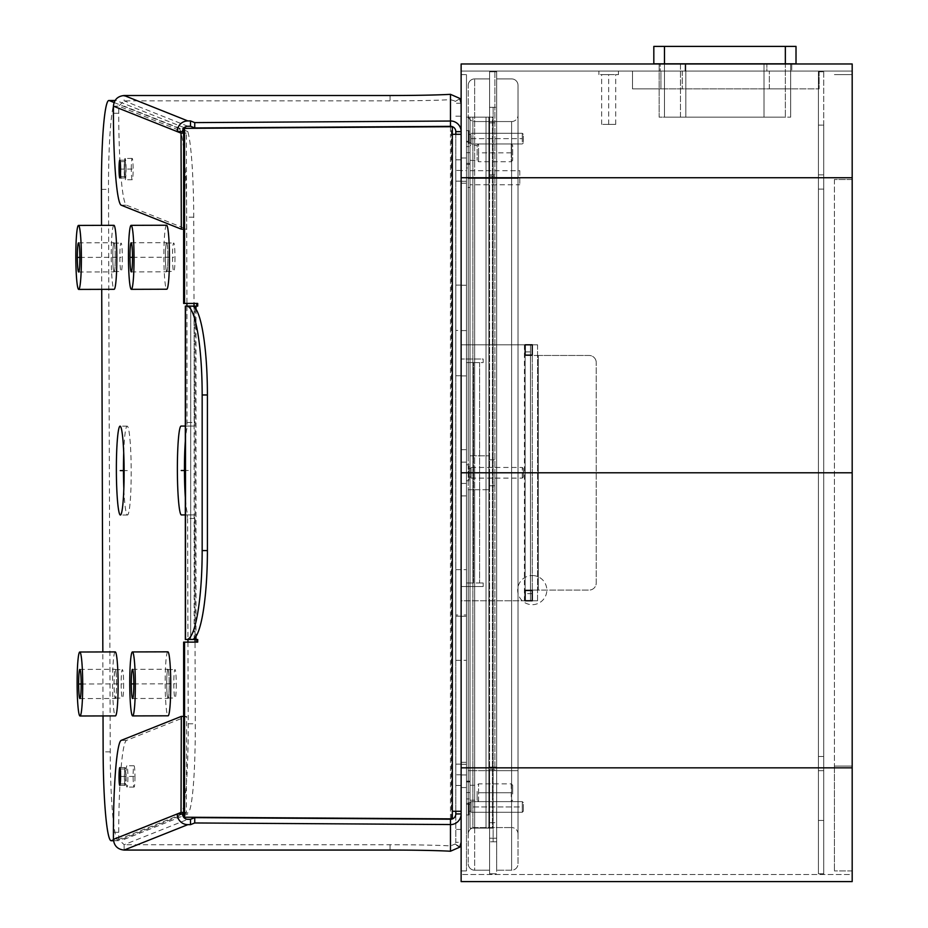 <?xml version="1.0" encoding="UTF-8"?>
<svg xmlns="http://www.w3.org/2000/svg" width="928" height="928" viewBox="0 0 928 928"><rect width="100%" height="100%" fill="white"/><g stroke="black" fill="none" stroke-linecap="round" stroke-linejoin="round"><path stroke-width="0.7" stroke-dasharray="4.64 3.48" d="M131.277 169.07A10.66 0.928 89.8 0 1 132.17 158.41A10.66 0.928 89.8 0 1 133.133 169.07A10.66 0.928 89.8 0 1 132.24 179.742A10.66 0.928 89.8 0 1 131.277 169.07M126.046 169.093A10.66 0.928 -90.2 0 0 125.083 158.433A10.66 0.928 -90.2 0 0 124.19 169.093A10.66 0.928 -90.2 0 0 125.152 179.765A10.66 0.928 -90.2 0 0 126.046 169.093M197.699 639.473L194.149 639.473L195.066 639.473L194.66 518.462L194.346 514.912L188.465 514.924A44.44 3.874 89.8 0 1 185.333 497.466M185.333 441.113A44.44 3.874 89.8 0 1 188.187 426.045L194.08 426.033L194.37 422.484L194.022 306.101M114.086 102.521L178.93 128.389L186.006 128.366A88.868 7.737 -90.2 0 1 193.743 217.175L194.01 303.433M184.266 127.67L116.255 100.537A88.868 7.737 -90.2 0 0 115.977 100.479A88.868 7.737 -90.2 0 0 108.506 189.37L110.223 751.842A88.868 7.737 -90.2 0 0 118.239 840.698A88.868 7.737 -90.2 0 0 118.506 840.64L182.607 814.819M183.64 814.401L188.094 812.603A88.868 7.737 -90.2 0 0 195.286 723.77L195.042 642.13M123.726 452.655A44.44 3.874 89.8 0 1 127.194 426.138A44.44 3.874 89.8 0 1 131.196 470.566A44.44 3.874 89.8 0 1 127.461 515.017A44.44 3.874 89.8 0 1 123.842 488.522M134.966 776.411A10.66 0.928 89.8 0 1 134.073 787.083A10.66 0.928 89.8 0 1 133.11 776.411A10.66 0.928 89.8 0 1 134.015 765.751A10.66 0.928 89.8 0 1 134.966 776.411M174.986 257.207A14.222 1.241 89.8 0 1 173.791 271.428A14.222 1.241 89.8 0 1 172.504 257.207A14.222 1.241 89.8 0 1 173.698 242.985A14.222 1.241 89.8 0 1 174.986 257.207M123.644 683.878A14.222 1.241 89.8 0 1 122.45 698.1A14.222 1.241 89.8 0 1 121.162 683.878A14.222 1.241 89.8 0 1 122.357 669.656A14.222 1.241 89.8 0 1 123.644 683.878M122.345 257.288A14.222 1.241 89.8 0 1 121.15 271.51A14.222 1.241 89.8 0 1 119.863 257.288A14.222 1.241 89.8 0 1 121.058 243.066A14.222 1.241 89.8 0 1 122.345 257.288M176.274 683.797A14.222 1.241 89.8 0 1 175.079 698.018A14.222 1.241 89.8 0 1 173.803 683.797A14.222 1.241 89.8 0 1 174.998 669.575A14.222 1.241 89.8 0 1 176.274 683.797M194.66 518.462L187.584 518.485L187.259 514.936L185.333 514.936L188.465 514.924M187.584 518.485L187.955 639.473M187.955 642.13L188.21 723.794A88.868 7.737 89.8 0 1 181.006 812.626L113.436 839.852M103.031 715.929L102.834 651.943M101.732 289.339L101.535 225.353M178.93 128.389A88.868 7.737 89.8 0 1 186.667 217.187L186.922 303.433M186.934 306.101L186.992 426.056L194.08 426.033L185.333 426.056M126.034 776.434A10.66 0.928 -90.2 0 0 126.997 787.095A10.66 0.928 -90.2 0 0 127.89 776.434A10.66 0.928 -90.2 0 0 126.927 765.774A10.66 0.928 -90.2 0 0 126.034 776.434M167.898 257.23A14.222 1.241 -90.2 0 0 166.622 243.008A14.222 1.241 -90.2 0 0 165.428 257.23A14.222 1.241 -90.2 0 0 166.704 271.452A14.222 1.241 -90.2 0 0 167.898 257.23M116.557 683.901A14.222 1.241 -90.2 0 0 115.281 669.68A14.222 1.241 -90.2 0 0 114.074 683.901A14.222 1.241 -90.2 0 0 115.362 698.123A14.222 1.241 -90.2 0 0 116.557 683.901M115.258 257.311A14.222 1.241 -90.2 0 0 113.982 243.09A14.222 1.241 -90.2 0 0 112.787 257.311A14.222 1.241 -90.2 0 0 114.063 271.533A14.222 1.241 -90.2 0 0 115.258 257.311M169.198 683.82A14.222 1.241 -90.2 0 0 167.91 669.598A14.222 1.241 -90.2 0 0 166.715 683.82A14.222 1.241 -90.2 0 0 168.003 698.042A14.222 1.241 -90.2 0 0 169.198 683.82M451.402 818.867L451.402 811.269L461.135 811.269L455.81 811.269L455.81 134.305L461.135 134.305L461.135 103.275L461.135 842.299L455.81 842.299L455.81 131.614M455.81 813.949L455.81 842.299L455.091 844.515L459.72 847.194M455.81 330.438L455.81 285.116L455.81 375.759L455.81 330.438L461.135 330.438L461.135 285.116L461.135 330.438M455.81 170.462L455.81 181.134L455.81 159.802L455.81 181.134L455.81 170.462L461.135 170.462L461.135 159.802L461.135 181.134L461.135 159.802L461.135 181.134L461.135 170.462L455.81 170.462L461.135 170.462M455.81 774.799L455.81 785.471L455.81 764.138L455.81 785.471L455.81 774.799L461.135 774.799L461.135 764.138L461.135 785.471L461.135 764.138L461.135 785.471L461.135 774.799L455.81 774.799M455.81 614.986L455.81 569.653L455.81 660.307L455.81 614.986L461.135 614.986L461.135 569.653L461.135 660.307L461.135 569.653L461.135 660.307L461.135 614.986L466.471 614.986L466.471 660.307L466.471 569.653L466.471 614.986M455.81 131.637L461.135 131.637M450.474 103.275L450.474 120.965M461.135 103.275L455.81 103.275L455.091 101.048L450.474 99.667A71.096 2.482 180 0 1 390.038 100.839L124.132 100.839L118.738 106.152L118.738 113.262A88.868 7.737 -90.2 0 0 126.486 205.169L186.632 229.158L186.342 133.122L183.64 132.043M124.132 850.06L124.132 844.735L390.038 844.735A71.096 2.482 0 0 1 450.474 845.907L455.091 844.051L459.488 847.055M461.135 842.299L461.135 134.305L451.402 134.305L451.402 811.269L452.33 811.269M450.474 842.299L450.474 824.609M455.81 813.937L461.135 813.937M452.33 134.305L451.402 134.305L451.402 126.707M450.474 94.331L450.474 126.289M455.091 101.512L459.708 98.855M187.85 126.254L124.132 100.839L124.132 95.514M113.425 106.163L118.738 106.152L182.538 131.602M124.468 169.093A7.47 0.65 89.8 0 1 125.094 161.634A7.47 0.65 89.8 0 1 125.767 169.093A7.47 0.65 89.8 0 1 125.141 176.564A7.47 0.65 89.8 0 1 124.468 169.093M186.632 229.158L183.64 229.17M186.342 133.122L183.64 133.122M459.708 846.719L455.091 844.051M450.474 819.285L450.474 851.231M183.64 813.531L186.342 812.452L186.632 716.416L126.486 740.405A88.868 7.737 -89.8 0 0 118.738 829.226A88.868 7.737 -89.8 0 0 118.738 832.312L118.738 839.422L113.425 839.399M182.538 813.972L118.738 839.422L124.132 844.735L187.85 819.308M125.767 776.469A7.47 0.65 90.2 0 1 125.094 783.94A7.47 0.65 90.2 0 1 124.468 776.469A7.47 0.65 90.2 0 1 125.141 769.01A7.47 0.65 90.2 0 1 125.767 776.469M186.342 812.452L183.64 812.441M186.632 716.416L183.64 716.404M197.699 642.13L183.64 642.13M183.64 303.433L197.699 303.433M197.699 306.101L195.066 306.101M185.333 306.101L191.98 306.101M190.669 306.101L194.149 306.101L194.149 639.473L190.669 639.473L190.75 306.101L190.669 639.473M191.98 639.473L185.333 639.473M125.895 776.469A8.886 0.777 -89.8 0 0 125.152 767.584A8.886 0.777 -89.8 0 0 124.34 776.469A8.886 0.777 -89.8 0 0 125.094 785.366A8.886 0.777 -89.8 0 0 125.895 776.469M125.895 169.093A8.886 0.777 -90.2 0 0 125.094 160.208A8.886 0.777 -90.2 0 0 124.34 169.093A8.886 0.777 -90.2 0 0 125.152 177.979A8.886 0.777 -90.2 0 0 125.895 169.093M477.143 791.456L477.143 800.191L477.143 791.456M470.032 793.997L470.032 785.262L470.032 793.997M470.032 790.772L470.032 804.286L470.032 790.772M466.471 794.681L466.471 781.179L466.471 794.681M478.558 794.229L478.558 783.974L478.558 794.229M478.558 801.479L478.558 783.986M511.27 783.974L511.27 801.479M512.685 793.997L512.685 785.262L512.685 793.997M471.099 804.947L471.099 811.211L471.099 804.947M468.965 808.949L468.965 802.685L468.965 808.949M468.965 803.184L468.965 814.946L468.965 803.184M466.471 810.701L466.471 798.95L466.471 810.701M471.099 809.448L471.099 801.618L471.099 809.448M522.29 804.437L522.29 812.278L522.29 804.437M523.346 808.949L523.346 802.685L523.346 808.949M471.099 141.276L471.099 134.351L471.099 141.276M468.965 135.964L468.965 142.889L468.965 135.964M468.965 143.608L468.965 130.628L468.965 143.608M466.471 133.632L466.471 146.624L466.471 133.632M471.099 135.302L471.099 143.956L471.099 135.302M522.29 141.949L522.29 133.296L522.29 141.949M523.346 135.964L523.346 142.889L523.346 135.964M471.099 140.024L471.099 134.351L471.099 140.024M468.965 137.216L468.965 142.889L468.965 137.216M468.965 141.253L468.965 130.628L468.965 141.253M466.471 135.998L466.471 146.624L466.471 135.998M471.099 136.868L471.099 143.956L471.099 136.868M522.29 140.372L522.29 133.296L522.29 140.372M523.346 137.216L523.346 142.889L523.346 137.216M471.099 476.493L471.099 468.524L471.099 476.493M468.965 469.069L468.965 477.05L468.965 469.069M468.965 479.753L468.965 464.789L468.965 479.753M466.471 465.821L466.471 480.785L466.471 465.821M471.099 468.141L471.099 478.117L471.099 468.141M522.29 477.433L522.29 467.457L522.29 477.433M523.346 469.069L523.346 477.05L523.346 469.069M461.135 774.95L461.135 787.57L461.135 762.329L461.135 787.57L461.135 774.95L466.471 774.95L466.471 762.329L466.471 787.57L466.471 762.329L466.471 774.95L461.135 774.95L466.471 774.95M461.135 870.94L461.135 181.285L461.135 870.94L466.471 870.94L461.135 870.94M461.135 181.285L461.135 74.634L461.135 181.285L466.471 181.285L466.471 74.634L466.471 870.94L466.471 181.285L461.135 181.285M461.135 170.613L461.135 157.992L461.135 183.234L461.135 157.992L461.135 183.234L461.135 170.613L466.471 170.613L466.471 183.234L466.471 157.992L466.471 183.234L466.471 157.992L466.471 170.613L461.135 170.613M461.135 472.781L461.135 449.674L461.135 495.888L461.135 472.781L852.182 472.781L852.182 177.724L852.182 874.489L852.182 472.781L461.135 472.781L461.135 63.974L461.135 177.724L461.135 71.073L852.182 71.073L852.182 881.6L852.182 874.489L461.135 874.489L852.182 874.489L852.182 881.6L461.135 881.6L461.135 177.724L461.135 472.781L466.471 472.781L466.471 495.888L466.471 449.674L466.471 472.781L461.135 472.781M461.135 330.588L461.135 285.267L461.135 375.91L461.135 330.588L466.471 330.588L466.471 375.91L466.471 285.267L466.471 330.588L461.135 330.588L466.471 330.588M461.135 74.634L466.471 74.634L461.135 74.634M479.625 582.981L483.186 582.981L483.186 586.542L461.135 586.542L483.186 586.542L483.186 582.981L466.471 582.981L479.625 582.981L479.625 362.581L483.186 362.581L483.186 359.032L461.135 359.032L483.186 359.032L483.186 362.581L466.471 362.581L466.471 582.981L466.471 362.581L479.625 362.581L479.625 582.981L479.625 362.581M537.567 344.81L537.567 600.764L461.135 600.764L461.135 586.542L461.135 600.764L537.567 600.764L537.567 344.81L461.135 344.81L461.135 359.032L461.135 344.81L537.567 344.81L530.456 344.81L530.456 600.764L530.456 344.81M473.582 582.981L473.582 362.581L473.582 582.981L466.471 582.981M473.582 362.581L466.471 362.581M537.567 600.764L530.456 600.764M466.471 187.502L466.471 167.945L466.471 187.502L470.032 187.502L470.032 167.945L466.471 167.945M470.032 167.945L470.032 187.502M519.796 170.706L519.796 184.753L519.796 170.706L470.032 170.706L470.032 184.753L519.796 184.753M470.032 184.753L470.032 170.706M471.099 806.942L471.099 812.278L471.099 801.618L471.099 806.942L522.29 806.942L522.29 812.278L522.29 801.618L522.29 806.942L471.099 806.942M468.965 806.942L468.965 814.946L468.965 806.942M466.471 806.942L466.471 814.946L466.471 806.942M523.346 806.942L523.346 811.211L523.346 806.942M478.558 152.784L478.558 161.727L478.558 143.956L477.143 145.371L477.143 160.312L477.143 145.371L470.032 145.371L470.032 160.312L470.032 145.371M511.27 152.9L511.27 143.956L511.27 161.727L478.558 161.727L478.558 152.9L478.558 161.727L477.143 160.312L470.032 160.312M470.032 141.288L470.032 164.395L470.032 141.288L466.471 141.288L466.471 164.395L466.471 141.288M470.032 164.395L466.471 164.395M478.558 152.9L478.558 143.956L511.27 143.956L512.685 145.371L512.685 160.312L512.685 145.371M511.27 152.784L511.27 161.727L512.685 160.312M494.914 107.335L489.578 107.335L489.578 71.792L496.689 71.792L496.689 767.131L496.689 71.792L489.578 71.792L489.578 178.443L489.578 107.335L496.689 107.335L489.578 107.335L489.578 71.792L489.578 873.782L489.578 78.903L489.578 841.789L489.578 770.681L474.649 770.681L511.618 770.681L496.689 770.681L496.689 178.443L496.689 870.22L496.689 78.903L496.689 770.681L511.618 770.681L511.618 870.22A6.403 6.403 0 0 0 518.021 863.829L518.021 178.443L518.021 863.829A6.403 6.403 0 0 1 511.618 870.22L496.689 870.22L511.618 870.22L511.618 770.681L518.021 770.681L518.021 85.295A6.403 6.403 0 0 0 511.618 78.903L496.689 78.903L511.618 78.903A6.403 6.403 0 0 1 518.021 85.295L518.021 833.959L518.021 770.681L511.618 770.681L511.618 178.443L518.021 178.443L518.021 115.165L518.021 178.443L511.618 178.443L511.618 770.681L518.021 770.681L511.618 770.681L511.618 178.443L496.689 178.443L496.689 107.335L496.689 178.443L489.578 178.443L489.578 107.335L489.578 838.228L496.689 838.228L496.689 767.131L489.578 767.131L496.689 767.131L496.689 873.782L489.578 873.782L496.689 873.782L496.689 838.228L489.578 838.228L489.578 873.782L489.578 770.681L496.689 770.681L489.578 770.681L494.914 770.681L494.914 71.792L489.578 71.792L494.914 71.792L494.914 770.681M823.739 125.118L823.739 71.792L818.415 71.792L823.739 71.792L823.739 873.782L823.739 125.118L818.415 125.118L818.415 71.792L818.415 873.782L818.415 125.118L818.415 189.103L823.739 189.103L818.415 189.103L818.415 820.456L823.739 820.456L818.415 820.456L823.739 820.456L818.415 820.456L818.415 873.782L818.415 770.681L823.739 770.681L818.415 770.681L818.415 71.792L823.739 71.792L818.415 71.792L818.415 125.118L823.739 125.118L823.739 873.782L818.415 873.782L823.739 873.782L823.739 125.118L818.415 125.118L823.739 125.118M616.853 71.073L598.896 71.073L616.853 71.073M600.486 74.634L618.442 74.634L600.486 74.634M602.794 124.398L615.693 124.398L602.794 124.398M614.545 74.634L601.646 74.634L614.545 74.634M538.286 355.47L589.118 355.47A7.111 7.111 0 0 1 596.228 362.581A7.111 7.111 0 0 0 589.118 355.47L525.132 355.47L538.286 355.47L538.286 590.092L589.118 590.092A7.111 7.111 0 0 0 596.228 582.981L596.228 362.581L596.228 582.981A7.111 7.111 0 0 1 589.118 590.092L525.132 590.092L538.286 590.092L538.286 355.47L538.286 590.092M532.243 355.47L532.243 590.452L525.132 590.452L525.132 355.122L532.243 355.47M525.132 600.764L525.132 344.81L532.243 344.81L532.243 600.764L525.132 600.764M818.415 873.782L823.739 873.782L818.415 873.782M494.914 472.781L494.914 485.762L494.914 459.812L494.914 472.781L489.578 472.781L489.578 485.762L489.578 459.812L489.578 472.781L494.914 472.781M489.578 873.782L494.914 873.782L489.578 873.782M494.914 838.228L489.578 838.228M660.922 88.856L769.347 88.856L660.922 88.856L660.922 71.073L790.679 71.073L632.49 71.073L632.49 88.856L660.922 88.856L632.49 88.856L632.49 71.073L682.254 71.073L660.922 71.073L660.922 88.856L819.122 88.856L660.922 88.856L660.922 71.073L660.922 88.856M790.679 88.856L769.347 88.856L790.679 88.856L790.679 71.073L819.122 71.073L819.122 88.856L819.122 71.073L682.254 71.073L790.679 71.073L790.679 88.856M532.243 575.522A14.57 14.57 0 0 1 546.812 590.092A14.57 14.57 0 0 1 532.243 604.673A14.57 14.57 0 0 1 517.662 590.092A14.57 14.57 0 0 1 532.243 575.522A14.57 14.57 0 0 0 517.662 590.092A14.57 14.57 0 0 0 532.243 604.673A14.57 14.57 0 0 0 546.812 590.092A14.57 14.57 0 0 0 532.243 575.522M852.182 63.974L852.182 177.724L852.182 71.073L461.135 71.073L461.135 63.974L852.182 63.974L852.182 71.073L852.182 63.974M660.214 63.974L766.864 63.974L660.214 63.974L660.214 71.073L685.096 71.073L660.214 71.073L660.214 63.974M766.864 63.974L791.746 63.974L766.864 63.974L766.864 71.073L791.746 71.073L685.096 71.073L766.864 71.073L766.864 63.974M791.746 63.974L791.746 71.073L791.746 63.974M834.411 179.498L834.411 766.064L834.411 179.498L852.182 179.498L852.182 870.94L852.182 74.634L834.411 74.634L852.182 74.634L852.182 179.498L834.411 179.498M834.411 766.064L834.411 870.94L834.411 766.064L852.182 766.064L834.411 766.064M852.182 870.94L834.411 870.94L852.182 870.94M511.618 121.556A6.403 6.403 0 0 0 518.021 115.165A6.403 6.403 0 0 1 511.618 121.556L474.649 121.556L511.618 121.556L511.618 178.443L511.618 121.556M474.649 489.74L489.578 489.74L468.246 489.74L474.649 489.74L474.649 827.567A6.403 6.403 0 0 0 468.246 833.959L468.246 489.74L468.246 833.959A6.403 6.403 0 0 1 474.649 827.567L511.618 827.567L474.649 827.567L474.649 178.443L474.649 455.834L489.578 455.834L468.246 455.834L468.246 178.443L468.246 770.681L468.246 115.165L468.246 455.834L474.649 455.834L474.649 178.443L511.618 178.443L474.649 178.443L474.649 121.556A6.403 6.403 0 0 1 468.246 115.165A6.403 6.403 0 0 0 474.649 121.556L474.649 178.443L468.246 178.443L468.246 85.295L468.246 178.443L474.649 178.443L474.649 770.681L468.246 770.681L468.246 863.829L468.246 770.681L474.649 770.681L474.649 489.74M518.021 833.959A6.403 6.403 0 0 0 511.618 827.567A6.403 6.403 0 0 1 518.021 833.959M489.578 107.335L496.689 107.335L489.578 107.335L489.578 178.443L518.021 178.443L511.618 178.443L511.618 827.567L511.618 770.681L468.246 770.681L474.649 770.681L474.649 870.22L489.578 870.22L474.649 870.22A6.403 6.403 0 0 1 468.246 863.829A6.403 6.403 0 0 0 474.649 870.22L474.649 770.681L489.578 770.681M468.246 85.295A6.403 6.403 0 0 1 474.649 78.903L489.578 78.903L474.649 78.903A6.403 6.403 0 0 0 468.246 85.295M496.689 841.789L489.578 841.789L496.689 841.789M680.479 63.823L769.347 63.823L680.479 63.823L680.479 117.148L659.147 117.148L659.147 63.974L659.147 117.148L790.679 117.148L680.479 117.148L680.479 63.974M685.815 117.148L785.343 117.148L664.483 117.148L685.815 117.148L685.815 63.823L764.022 63.823L664.483 63.823L785.343 63.823L785.343 117.148L785.343 63.823L764.022 63.823L796.015 63.823L796.015 46.4L653.822 46.4L653.822 63.823L664.483 63.823L664.483 117.148L664.483 63.823L685.815 63.823L685.815 117.148M790.679 63.974L790.679 117.148L790.679 63.974M790.679 63.823L769.347 63.823L790.679 63.823M466.471 142.03L466.471 163.351L466.471 142.03L470.032 142.03L470.032 163.351L470.032 142.03M470.032 163.351L466.471 163.351M466.471 117.148L466.471 828.124L466.471 117.148L486.028 117.148L466.471 117.148M466.471 803.242L466.471 781.91L466.471 803.242L470.032 803.242L470.032 781.91L470.032 803.242M472.874 828.124L488.87 828.124L470.032 828.124L472.874 828.124L472.874 117.148L492.42 117.148L470.032 117.148L472.874 117.148L472.874 828.124M488.87 828.124L488.87 117.148L488.87 828.124L492.42 828.124L488.87 828.124L488.87 117.148L488.87 828.124M492.42 828.124L486.028 828.124L492.42 828.124L492.42 117.148L486.028 117.148L492.42 117.148L492.42 828.124M470.032 117.148L470.032 828.124L470.032 117.148M470.032 781.91L466.471 781.91M113.924 225.318A31.993 2.784 -90.2 0 0 111.232 255.919A31.993 2.784 -90.2 0 0 113.877 289.188A31.993 2.784 -90.2 0 0 114.121 289.304M114.086 242.788A14.57 1.264 89.8 0 1 115.292 257.949A14.57 1.264 89.8 0 1 114.063 271.892A14.57 1.264 89.8 0 1 113.958 271.834A14.57 1.264 89.8 0 1 112.752 256.673A14.57 1.264 89.8 0 1 113.982 242.742A14.57 1.264 89.8 0 1 114.086 242.788M167.864 651.827A31.993 2.784 -90.2 0 0 165.172 682.428A31.993 2.784 -90.2 0 0 167.817 715.697A31.993 2.784 -90.2 0 0 168.061 715.813M168.026 669.297A14.57 1.264 89.8 0 1 169.232 684.458A14.57 1.264 89.8 0 1 168.003 698.39A14.57 1.264 89.8 0 1 167.887 698.343A14.57 1.264 89.8 0 1 166.692 683.182A14.57 1.264 89.8 0 1 167.91 669.239A14.57 1.264 89.8 0 1 168.026 669.297M166.564 225.237A31.993 2.784 -90.2 0 0 163.873 255.838A31.993 2.784 -90.2 0 0 166.518 289.107A31.993 2.784 -90.2 0 0 166.762 289.223M166.727 242.707A14.57 1.264 89.8 0 1 167.933 257.868A14.57 1.264 89.8 0 1 166.704 271.811A14.57 1.264 89.8 0 1 166.599 271.753A14.57 1.264 89.8 0 1 165.393 256.604A14.57 1.264 89.8 0 1 166.611 242.66A14.57 1.264 89.8 0 1 166.727 242.707M115.223 651.908A31.993 2.784 -90.2 0 0 112.659 673.415A31.993 2.784 -90.2 0 0 113.668 709.015A31.993 2.784 -90.2 0 0 115.42 715.894M116.07 672.464A14.57 1.264 89.8 0 1 116.534 688.68A14.57 1.264 89.8 0 1 115.362 698.471A14.57 1.264 89.8 0 1 114.562 695.339A14.57 1.264 89.8 0 1 114.109 679.122A14.57 1.264 89.8 0 1 115.269 669.32A14.57 1.264 89.8 0 1 116.07 672.464M127.322 470.577L124.108 470.589L127.322 470.577M81.177 684.006L122.403 683.878M79.878 257.416L121.104 257.288M132.205 169.07L120.454 169.105M132.518 257.334L173.745 257.207M188.326 470.484L185.333 470.496M133.818 683.924L175.044 683.797M134.038 776.411L126.962 776.434M455.81 616.169L461.135 616.169M125.118 776.469L120.454 776.458M187.85 131.59L124.05 106.14M450.474 818.856L450.474 813.949M195.994 309.163L195.994 636.411M124.05 839.434L182.92 815.944M183.64 815.666L187.85 813.984M450.474 811.269L450.474 134.305M450.474 131.614L450.474 126.707M461.135 616.32L466.471 616.32M524.413 344.81L524.413 600.764M511.27 792.732L478.558 792.732L511.27 792.732M471.099 472.781L522.29 472.781L471.099 472.781M471.099 138.62L522.29 138.62L471.099 138.62M511.27 152.842L478.558 152.842M519.796 177.724L470.032 177.724M461.135 767.839L852.182 767.839M461.135 177.724L852.182 177.724M608.664 124.398L608.664 74.634M493.139 107.335L493.139 841.789L493.139 107.335M466.471 152.691L470.032 152.691M466.471 792.582L470.032 792.582M187.259 514.936L194.346 514.912M188.21 723.794L195.286 723.77M181.006 812.626L188.094 812.603M118.506 840.64L113.506 840.664M110.223 751.842L103.136 751.854M101.43 189.393L108.506 189.37M193.743 217.175L186.667 217.187M187.294 422.507L194.37 422.484M181.111 426.068L188.187 426.045L181.111 426.068M455.81 116.151L461.135 116.151M461.135 829.423L455.81 829.423M390.038 95.514L390.038 100.839M113.425 113.274L118.738 113.262M121.174 205.181L126.486 205.169M390.038 844.735L390.038 850.06M118.738 832.312L113.425 832.3M126.486 740.405L121.174 740.382M195.066 307.899L195.066 637.664M466.471 764.289L461.135 764.289L466.471 764.289M818.415 756.471L823.739 756.471L818.415 756.471M818.415 174.882L823.739 174.882L818.415 174.882M525.132 351.921L532.243 351.921M532.243 593.653L525.132 593.653M489.578 174.882L494.914 174.882M494.914 822.684L489.578 822.684M489.578 769.382L494.914 769.382M494.914 176.181L489.578 176.181M489.578 122.89L494.914 122.89M682.254 71.073L682.254 88.856L682.254 71.073M769.347 88.856L769.347 71.073L769.347 88.856M685.096 71.073L685.096 63.974L685.096 71.073M489.578 178.443L468.246 178.443L474.649 178.443L474.649 78.903L474.649 178.443L489.578 178.443M664.483 63.823L664.483 46.4M785.343 46.4L785.343 63.823M764.022 117.148L764.022 63.823L764.022 117.148M486.028 828.124L486.028 117.148L486.028 828.124M132.17 158.41L125.083 158.433M118.239 840.698L113.506 840.71M127.461 515.017L120.385 515.028M127.194 426.138L120.106 426.161M132.24 179.742L125.152 179.765M134.073 787.083L126.997 787.095M134.015 765.751L126.927 765.774M166.622 243.008L173.698 242.985M166.704 271.452L173.791 271.428M115.281 669.68L122.357 669.656M115.362 698.123L122.45 698.1M113.982 243.09L121.058 243.066M114.063 271.533L121.15 271.51M167.91 669.598L174.998 669.575M168.003 698.042L175.079 698.018M125.094 161.634L119.782 161.646M125.141 176.564L119.828 176.575M125.094 783.94L119.782 783.928M125.141 769.01L119.828 768.987M455.81 285.116L461.135 285.116M455.81 375.759L461.135 375.759M455.81 159.802L461.135 159.802L455.81 159.802M455.81 181.134L461.135 181.134L455.81 181.134M455.81 764.138L461.135 764.138L455.81 764.138M455.81 785.471L461.135 785.471L455.81 785.471M455.81 569.653L466.471 569.653M455.81 660.307L466.471 660.307M125.152 767.584L119.84 767.572M125.094 785.366L119.782 785.343M125.094 160.208L119.782 160.219M125.152 177.979L119.84 178.002M470.032 800.191L477.143 800.191L478.558 801.618L511.27 801.606L512.685 800.191M466.471 804.286L470.032 804.286M466.471 781.179L470.032 781.179M470.032 785.262L477.143 785.262L478.558 783.847L511.27 783.847L512.685 785.262M468.965 802.685L471.099 802.685L468.965 802.685M466.471 798.95L468.965 798.95L466.471 798.95M466.471 814.946L468.965 814.946L466.471 814.946M468.965 811.211L471.099 811.211L468.965 811.211M471.099 801.618L522.29 801.618L523.346 802.685L522.29 801.618L471.099 801.618M471.099 812.278L522.29 812.278L523.346 811.211L522.29 812.278L471.099 812.278M468.965 134.351L471.099 134.351L468.965 134.351M466.471 130.628L468.965 130.628L466.471 130.628M466.471 146.624L468.965 146.624L466.471 146.624M468.965 142.889L471.099 142.889L468.965 142.889M471.099 133.296L522.29 133.296L523.346 134.351L522.29 133.296L471.099 133.296M471.099 143.956L522.29 143.956L523.346 142.889L522.29 143.956L471.099 143.956M468.965 477.05L471.099 477.05M466.471 480.785L468.965 480.785M466.471 464.789L468.965 464.789M468.965 468.524L471.099 468.524M471.099 478.117L522.29 478.117L523.346 477.05M471.099 467.457L522.29 467.457L523.346 468.524M461.135 762.329L466.471 762.329L461.135 762.329M461.135 787.57L466.471 787.57L461.135 787.57M461.135 183.234L466.471 183.234L461.135 183.234M461.135 157.992L466.471 157.992L461.135 157.992M461.135 483.453L466.471 483.453M461.135 462.121L466.471 462.121M461.135 375.91L466.471 375.91M461.135 285.267L466.471 285.267M461.135 495.888L466.471 495.888M461.135 449.674L466.471 449.674M618.442 71.073L618.442 74.634M598.896 71.073L598.896 74.634M615.693 124.398L615.693 74.634M601.646 124.398L601.646 74.634M489.578 485.762L494.914 485.762M489.578 459.812L494.914 459.812M78.648 271.997L114.063 271.892M78.567 242.846L113.982 242.742M132.588 698.506L168.003 698.39M132.495 669.355L167.91 669.239M131.289 271.916L166.704 271.811M131.208 242.765L166.611 242.66M79.947 698.587L115.362 698.471M79.866 669.436L115.269 669.32"/><path stroke-width="1.39" d="M185.333 497.466A44.44 3.874 89.8 0 1 184.452 470.484A44.44 3.874 89.8 0 1 185.333 441.113M194.01 303.433L194.022 306.101M185.948 128.342L184.266 127.67M182.607 814.819L183.64 814.401M184.568 128.354L452.33 126.707L183.64 128.354L184.568 128.354L184.568 303.433L197.699 303.433L197.699 306.101L185.333 306.101L185.333 639.473L195.066 639.473L195.042 642.13M123.842 488.522A44.44 3.874 89.8 0 1 123.459 470.577A44.44 3.874 89.8 0 1 123.726 452.655M181.378 514.936L185.333 514.924L181.378 514.936A44.44 3.874 -90.2 0 1 177.376 470.508A44.44 3.874 -90.2 0 1 181.111 426.068L185.333 426.056M187.955 639.473L187.955 642.13M113.436 839.852L111.418 840.664A88.868 7.737 89.8 0 1 111.151 840.722A88.868 7.737 89.8 0 1 103.136 751.854L103.031 715.929M102.834 651.943L101.732 289.339M101.535 225.353L101.43 189.393A88.868 7.737 89.8 0 1 108.901 100.502A88.868 7.737 89.8 0 1 109.168 100.56L114.086 102.521M186.922 303.433L186.934 306.101M116.371 470.6A44.44 3.874 -90.2 0 0 120.385 515.028A44.44 3.874 -90.2 0 0 124.108 470.589A44.44 3.874 -90.2 0 0 120.106 426.161A44.44 3.874 -90.2 0 0 116.371 470.6M455.81 134.305L455.81 131.637L461.135 131.637M450.474 819.285A5.336 5.324 0 0 0 455.81 813.949L455.81 811.269M450.474 126.289A5.336 5.324 180 0 1 455.81 131.614L455.81 131.637M183.64 132.043L182.538 131.602A5.336 5.313 111.7 0 1 187.85 126.254L190.507 126.254L194.741 127.936L450.474 126.359L450.474 120.965A10.66 10.66 0 0 1 461.135 131.614M183.64 229.17L181.32 229.17L121.174 205.181A88.868 7.737 89.8 0 1 113.425 113.274L113.425 106.163C114.086 99.702 117.647 96.152 124.132 95.514L390.038 95.514A71.096 2.482 0 0 0 450.474 94.331L459.72 98.38L461.135 103.275M461.135 842.299L459.708 847.183L450.474 851.231A71.096 2.482 180 0 0 390.038 850.06L124.132 850.06C117.647 849.422 114.086 845.86 113.425 839.399L113.425 832.3A88.868 7.737 90.2 0 1 113.425 829.203A88.868 7.737 90.2 0 1 121.174 740.382L181.32 716.393L181.03 812.429L113.425 839.399M461.135 813.949A10.66 10.66 180 0 1 450.474 824.609L450.474 819.204L194.741 817.638L190.507 819.32L187.85 819.308A5.336 5.313 68.3 0 1 182.538 813.972L177.225 813.949A10.66 10.614 -111.7 0 0 187.85 824.644L190.507 824.644L194.741 822.962L450.474 824.54M455.81 813.937L461.135 813.937M195.066 637.664L195.066 639.473L197.699 639.473L197.699 642.13L183.64 642.13L183.64 817.22L452.33 818.867L452.33 811.269L461.135 811.269M461.135 134.305L452.33 134.305L452.33 126.707M450.474 121.034L194.741 122.612L190.507 120.918L187.85 120.93L124.132 95.514M182.538 131.602L177.225 131.614A10.66 10.614 -68.3 0 1 187.85 120.93M190.507 126.254L190.507 120.918M194.741 127.936L194.741 122.612M113.425 106.163L181.03 133.133L181.32 229.17M120.454 169.116A7.47 0.65 -90.2 0 0 119.782 161.646A7.47 0.65 -90.2 0 0 119.155 169.116A7.47 0.65 -90.2 0 0 119.828 176.575A7.47 0.65 -90.2 0 0 120.454 169.116L119.805 169.116M183.64 133.122L181.03 133.133M190.507 819.32L190.507 824.644M194.741 817.638L194.741 822.962M119.155 776.458A7.47 0.65 -89.8 0 0 119.782 783.928A7.47 0.65 -89.8 0 0 120.454 776.458A7.47 0.65 -89.8 0 0 119.828 768.987A7.47 0.65 -89.8 0 0 119.155 776.458M182.538 813.972L183.64 813.531M183.64 812.441L181.03 812.429M183.64 716.404L181.32 716.393M452.33 818.867L184.568 817.22L184.568 642.13M183.628 128.366L183.64 303.433L184.568 303.433M196.771 306.101L196.771 303.433M196.771 642.13L196.771 639.473M183.64 817.22L184.568 817.22M186.725 639.473L185.496 639.473L185.496 306.101L186.725 306.101A88.868 15.428 90 0 1 202.165 394.968L202.165 550.594A88.868 15.428 90 0 1 186.725 639.473L191.98 639.473A88.868 15.428 -90 0 0 207.408 550.594L207.408 394.968A88.868 15.428 -90 0 0 191.98 306.101L186.725 306.101M119.039 776.458A8.886 0.777 90.2 0 1 119.84 767.572A8.886 0.777 90.2 0 1 120.582 776.458A8.886 0.777 90.2 0 1 119.782 785.343A8.886 0.777 90.2 0 1 119.039 776.458M119.039 169.116A8.886 0.777 89.8 0 1 119.782 160.219A8.886 0.777 89.8 0 1 120.582 169.116A8.886 0.777 89.8 0 1 119.84 178.002A8.886 0.777 89.8 0 1 119.039 169.116M525.132 344.81L525.132 355.122L532.243 355.122L532.243 344.81L525.132 344.81M525.132 590.452L525.132 600.764L532.243 600.764L532.243 590.452L525.132 590.452M852.182 881.6L852.182 63.974L461.135 63.974L461.135 472.781L852.182 472.781L461.135 472.781L461.135 881.6L852.182 881.6M785.343 63.823L653.822 63.823L653.822 46.4L796.015 46.4L796.015 63.823L785.343 63.823L785.343 46.4M78.462 289.292A31.993 2.784 89.8 0 1 75.818 256.024A31.993 2.784 89.8 0 1 78.509 225.423A31.993 2.784 89.8 0 1 78.752 225.55A31.993 2.784 89.8 0 1 81.397 258.808A31.993 2.784 89.8 0 1 78.706 289.408A31.993 2.784 89.8 0 1 78.462 289.292M78.706 289.408L114.121 289.304A31.993 2.784 -90.2 0 0 116.812 258.703A31.993 2.784 -90.2 0 0 114.167 225.434A31.993 2.784 -90.2 0 0 113.924 225.318L78.509 225.423M78.544 271.939A14.57 1.264 -90.2 0 0 78.648 271.997A14.57 1.264 -90.2 0 0 79.878 258.054A14.57 1.264 -90.2 0 0 78.671 242.904A14.57 1.264 -90.2 0 0 78.567 242.846A14.57 1.264 -90.2 0 0 77.337 256.789A14.57 1.264 -90.2 0 0 78.544 271.939M132.402 715.801A31.993 2.784 89.8 0 1 129.758 682.532A31.993 2.784 89.8 0 1 132.449 651.932A31.993 2.784 89.8 0 1 132.692 652.059A31.993 2.784 89.8 0 1 135.337 685.316A31.993 2.784 89.8 0 1 132.646 715.917A31.993 2.784 89.8 0 1 132.402 715.801M132.646 715.917L168.061 715.813A31.993 2.784 -90.2 0 0 170.752 685.212A31.993 2.784 -90.2 0 0 168.107 651.943A31.993 2.784 -90.2 0 0 167.864 651.827L132.449 651.932M132.472 698.448A14.57 1.264 -90.2 0 0 132.588 698.506A14.57 1.264 -90.2 0 0 133.818 684.562A14.57 1.264 -90.2 0 0 132.611 669.413A14.57 1.264 -90.2 0 0 132.495 669.355A14.57 1.264 -90.2 0 0 131.277 683.298A14.57 1.264 -90.2 0 0 132.472 698.448M131.103 289.211A31.993 2.784 89.8 0 1 128.458 255.954A31.993 2.784 89.8 0 1 131.15 225.342A31.993 2.784 89.8 0 1 131.393 225.469A31.993 2.784 89.8 0 1 134.038 258.726A31.993 2.784 89.8 0 1 131.347 289.339A31.993 2.784 89.8 0 1 131.103 289.211M131.347 289.339L166.762 289.223A31.993 2.784 -90.2 0 0 169.453 258.622A31.993 2.784 -90.2 0 0 166.808 225.365A31.993 2.784 -90.2 0 0 166.564 225.237L131.15 225.342M131.184 271.858A14.57 1.264 -90.2 0 0 131.289 271.916A14.57 1.264 -90.2 0 0 132.518 257.972A14.57 1.264 -90.2 0 0 131.312 242.823A14.57 1.264 -90.2 0 0 131.208 242.765A14.57 1.264 -90.2 0 0 129.978 256.708A14.57 1.264 -90.2 0 0 131.184 271.858M78.254 709.12A31.993 2.784 89.8 0 1 77.244 673.519A31.993 2.784 89.8 0 1 79.808 652.013A31.993 2.784 89.8 0 1 81.56 658.892A31.993 2.784 89.8 0 1 82.569 694.492A31.993 2.784 89.8 0 1 80.005 715.998A31.993 2.784 89.8 0 1 78.254 709.12M80.005 715.998L115.42 715.894A31.993 2.784 -90.2 0 0 117.984 694.388A31.993 2.784 -90.2 0 0 116.974 658.787A31.993 2.784 -90.2 0 0 115.223 651.908L79.808 652.013M79.158 695.443A14.57 1.264 -90.2 0 0 79.947 698.587A14.57 1.264 -90.2 0 0 81.119 688.785A14.57 1.264 -90.2 0 0 80.655 672.568A14.57 1.264 -90.2 0 0 79.866 669.436A14.57 1.264 -90.2 0 0 78.694 679.226A14.57 1.264 -90.2 0 0 79.158 695.443M124.108 470.589L120.246 470.6L124.108 470.589M185.333 470.496L181.238 470.508M120.454 776.458L119.805 776.458M195.994 306.101L195.994 309.163M195.994 636.411L195.994 639.473M182.92 815.944L183.64 815.666M78.602 257.416L79.878 257.416M132.542 683.924L133.818 683.924M131.242 257.334L132.518 257.334M79.901 684.006L81.177 684.006M113.506 840.664L111.418 840.664M108.901 100.502L115.095 100.491L109.168 100.56M450.474 120.965L450.474 94.331M450.474 851.231L450.474 824.609M124.132 850.06L187.85 824.644M452.33 811.269L452.33 134.305M195.066 306.101L195.066 307.899M202.165 550.594L207.408 550.594M207.408 394.968L202.165 394.968M461.135 767.839L852.182 767.839M852.182 177.724L461.135 177.724M664.483 46.4L664.483 63.823M113.506 840.71L111.151 840.722"/></g></svg>

